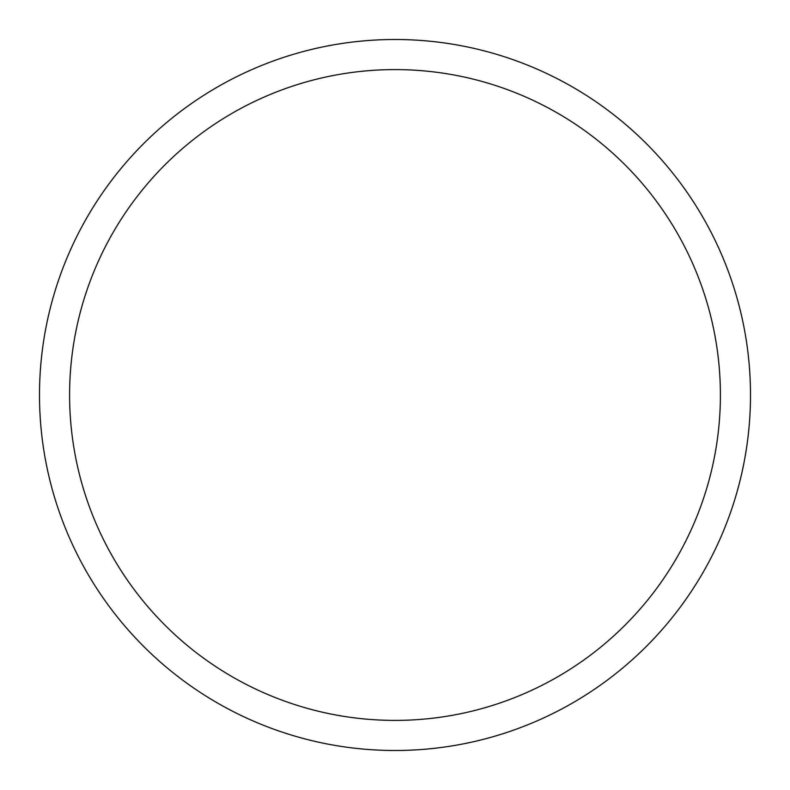 <?xml version="1.0" encoding="UTF-8"?>
<svg xmlns="http://www.w3.org/2000/svg" width="790" height="790" viewBox="0 0 790 790"><rect width="100%" height="100%" fill="white"/><g stroke="black" fill="none" stroke-linecap="round" stroke-linejoin="round"><path stroke-width="1.19" d="M750.5 395A355.5 355.5 0 0 0 395 39.5A355.5 355.5 0 0 0 39.5 395A355.5 355.5 0 0 0 395 750.5A355.5 355.5 0 0 0 750.5 395M720.401 395A325.401 325.401 0 0 0 395 69.599A325.401 325.401 0 0 0 69.599 395A325.401 325.401 0 0 0 395 720.401A325.401 325.401 0 0 0 720.401 395"/></g></svg>
